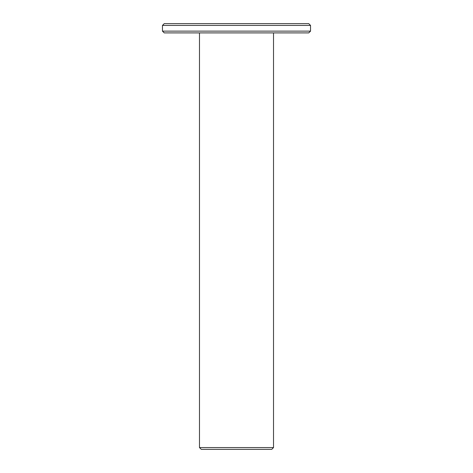 <?xml version="1.0" encoding="UTF-8"?>
<svg xmlns="http://www.w3.org/2000/svg" width="473" height="473" viewBox="0 0 473 473"><rect width="100%" height="100%" fill="white"/><g stroke="black" fill="none" stroke-linecap="round" stroke-linejoin="round"><path stroke-width="0.71" d="M273.518 32.903L273.518 447.57L199.482 447.57L199.482 32.903M199.482 447.57L201.262 449.35L271.739 449.35L273.518 447.57M310.536 31.129L162.464 31.129L164.243 32.903L308.757 32.903L310.536 31.129L310.536 25.43L308.757 23.65L164.243 23.65L162.464 25.43L310.536 25.43M162.464 31.129L162.464 25.43"/></g></svg>
